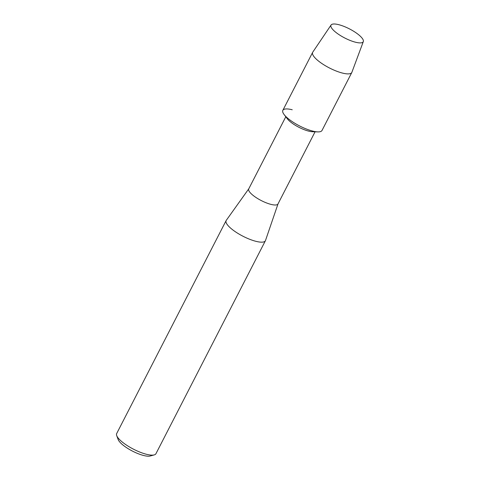 <?xml version="1.0" encoding="UTF-8"?>
<svg xmlns="http://www.w3.org/2000/svg" width="480" height="480" viewBox="0 0 480 480"><rect width="100%" height="100%" fill="white"/><g stroke="black" fill="none" stroke-linecap="round" stroke-linejoin="round"><path stroke-width="0.72" d="M341.58 25.524A18.138 5.124 27.2 0 0 333.462 30.234A18.138 5.124 27.2 0 0 352.65 41.37A18.138 5.124 27.2 0 0 357.672 42.678A18.138 5.124 27.2 0 0 361.218 37.122A18.138 5.124 27.2 0 0 341.58 25.524A18.138 5.124 27.2 0 0 331.074 25.008A18.138 5.124 27.2 0 0 333.462 30.234A18.138 5.124 27.2 0 0 352.65 41.37A18.138 5.124 27.2 0 0 357.672 42.678A18.138 5.124 27.2 0 0 363.318 41.58A18.138 5.124 27.2 0 0 341.58 25.524M292.23 109.764A22.014 6.216 27.2 0 0 284.13 114.576L287.34 118.788A16.452 4.644 27.2 0 0 306.036 130.338A16.452 4.644 27.2 0 0 312.522 131.73L317.82 131.886A22.014 6.216 27.2 0 1 309.138 130.026A22.014 6.216 27.2 0 0 322.002 130.476L351.81 72.474A22.014 6.216 27.2 0 0 351.894 72.282L363.318 41.58M284.13 114.576A22.014 6.216 27.2 0 0 309.138 130.026A22.014 6.216 27.2 0 1 282.84 110.352L312.648 52.35A22.014 6.216 27.2 0 0 338.946 72.03A22.014 6.216 27.2 0 0 351.81 72.474M285.798 116.766L248.724 188.904A16.452 4.644 27.2 0 0 268.38 203.61A16.452 4.644 27.2 0 0 277.992 203.946L315.066 131.802M248.766 188.82L226.266 220.356A22.068 6.234 27.2 0 0 226.134 220.572A22.068 6.234 27.2 0 0 252.492 240.3A22.068 6.234 27.2 0 0 265.392 240.75A22.068 6.234 27.2 0 0 265.494 240.516L278.034 203.856M226.134 220.572L116.682 433.542A22.068 6.234 27.2 0 0 116.712 435.618A22.068 6.234 27.2 0 0 143.046 453.27A22.068 6.234 27.2 0 0 154.236 454.902A22.068 6.234 27.2 0 0 155.94 453.714L265.392 240.75M116.712 435.618L118.158 439.524A18.858 5.328 27.2 0 0 140.658 454.608A18.858 5.328 27.2 0 0 150.222 456L154.236 454.902M331.074 25.008L312.756 52.17A22.014 6.216 27.2 0 0 312.648 52.35"/></g></svg>
